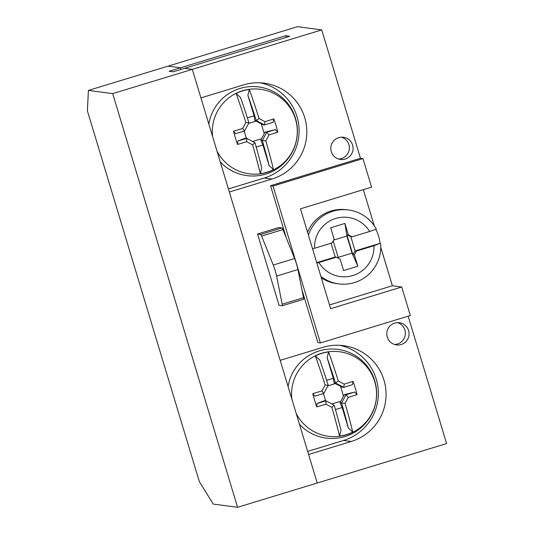 <?xml version="1.0" encoding="UTF-8"?>
<svg xmlns="http://www.w3.org/2000/svg" width="534" height="534" viewBox="0 0 534 534"><rect width="100%" height="100%" fill="white"/><g stroke="black" fill="none" stroke-linecap="round" stroke-linejoin="round"><path stroke-width="0.8" d="M112.687 93.624L88.404 90.42L87.389 110.832L199.369 481.708L213.3 504.096L237.577 507.3L112.687 93.624L192.313 69.353L184.597 68.332L173.216 71.803L169.111 71.256L180.485 67.791L180.979 69.433L180.485 67.791L168.03 66.149L180.485 67.791L285.71 35.711L289.822 36.259L184.597 68.332L192.313 69.353L200.931 97.882L243.584 84.879A49.201 49.028 -82.5 0 1 306.67 127.913A49.201 49.028 -82.5 0 1 272.013 179.023L229.353 192.026L280.17 360.35L322.83 347.347A49.201 49.028 -82.5 0 1 385.908 390.381A49.201 49.028 -82.5 0 1 351.252 441.491L308.599 454.494L317.209 483.023L446.611 443.58L408.15 316.195M339.604 345.284A49.201 49.028 -82.5 0 1 343.536 440.47L307.664 451.41M88.404 90.42L297.431 26.7L321.715 29.904L360.477 158.284L362.966 158.618L371.577 187.147L300.482 208.821L330.626 308.672L401.722 286.998L410.339 315.527L320.4 342.941L273.028 186.032L362.966 158.618M285.71 35.711L286.204 37.36M260.739 234.433A7.456 0.574 73 0 1 261.62 236.095L273.274 265.031A7.456 0.574 73 0 1 276.612 276.065L282.179 304.193A7.456 0.574 73 0 1 282.292 305.755L279.088 305.335L257.555 234.012L260.739 234.433L282.072 227.931L278.888 227.511L257.555 234.012M282.292 305.755A7.456 0.574 73 0 1 282.272 305.755L303.626 299.254A7.456 0.574 -107 0 0 303.626 299.254A7.456 0.574 -107 0 0 303.512 297.692L297.939 269.563A7.456 0.574 -107 0 0 294.608 258.529L282.953 229.593A7.456 0.574 -107 0 0 282.072 227.931M301.917 289.635L317.91 342.614L320.4 342.941M286.291 237.884L270.538 185.705L273.028 186.032M270.538 185.705L360.477 158.284M260.358 82.817A49.201 49.028 -82.5 0 1 264.29 178.002L228.418 188.936M394.626 344.477A11.181 11.141 97.5 0 0 397.51 322.623M394.706 323.097A11.181 11.141 -82.5 0 1 408.984 335.259A11.181 11.141 -82.5 0 1 386.83 334.711A11.181 11.141 -82.5 0 1 394.706 323.097M338.636 159.039A11.181 11.141 97.5 0 0 341.52 137.185M338.716 137.659A11.181 11.141 -82.5 0 1 352.994 149.814A11.181 11.141 -82.5 0 1 330.84 149.273A11.181 11.141 -82.5 0 1 338.716 137.659M329.498 304.934L392.383 285.763L401.722 286.998M363.367 189.65L374.301 225.869M380.775 247.302L392.383 285.763M237.577 507.3L317.209 483.023L192.313 69.353L321.715 29.904M312.55 248.811L314.566 248.263A29.817 29.71 -82.5 0 1 369.635 231.476L376.31 229.173A37.273 37.14 97.5 0 0 308.412 235.1M314.566 248.263L332.148 242.903L334.13 239.185L330.686 227.771L344.904 223.439L348.348 234.853L346.853 234.653L352.881 254.625L355.117 250.94L350.811 236.675L346.853 234.653M375.823 229.34A37.273 37.14 -82.5 0 1 379.994 243.35L373.94 245.74A29.817 29.71 -82.5 0 1 318.871 262.528L316.862 263.075M320.887 276.412A37.273 37.14 97.5 0 0 380.615 243.437M338.75 283.874L336.887 283.627A37.273 37.14 -82.5 0 1 321.308 277.807M307.544 232.21A37.273 37.14 -82.5 0 1 346.639 209.722L348.508 209.969M316.729 262.641L335.205 257.008L336.453 257.168L318.871 262.528M336.453 257.168L340.158 259.157L343.602 270.571L357.82 266.232L352.08 253.149L346.913 236.028L333.657 240.073M338.449 258.236L333.216 240.907M331.053 243.237L335.205 257.008M350.811 236.675L352.053 236.836L348.348 234.853M352.053 236.836L369.635 231.476M352.881 254.625L354.376 254.825L356.358 251.1L355.117 250.94L379.994 243.35M344.904 223.439L346.913 236.028M354.376 254.825L357.82 266.232M338.189 257.381L352.08 253.149M373.94 245.74L356.358 251.1M348.348 428.041L342.147 407.509L340.058 402.816L341.56 403.016A69.954 5.367 73 0 1 348.348 428.041L352.774 432.106A42.473 42.326 -82.5 0 1 339.564 436.131L340.999 430.284A69.954 5.367 -107 0 0 334.217 405.253L334.184 405.239A69.353 2.056 -151.9 0 0 326.047 400.874L326.014 400.854A69.954 2.436 163.2 0 1 317.069 403.504L316.775 406.901A72.811 2.536 -16.8 0 0 325.954 404.178L326.047 400.874M327.128 357.767A69.954 5.367 73 0 1 335.519 383.011L334.024 382.811L333.329 378.299L327.128 357.767L328.564 351.919A42.473 42.326 -82.5 0 0 315.354 355.944L319.786 360.009A69.954 5.367 -107 0 1 328.176 385.248L325.119 384.994A71.943 5.674 118.2 0 1 321.949 390.935L323.804 393.451A69.353 5.467 -61.8 0 0 328.163 385.281M335.445 409.551L342.147 407.509M333.329 378.299L326.614 380.348M352.774 432.106A72.811 5.587 -107 0 0 345.071 403.324A71.943 5.674 -61.8 0 0 348.235 397.389L345.952 394.78A69.954 2.436 163.2 0 0 354.549 392.083L357.046 394.619A71.249 40.21 -108.2 0 0 353.047 381.376A72.811 2.536 163.2 0 1 344.236 384.14L343.729 387.41L342.227 387.21L335.352 383.592L327.843 385.882M335.352 383.592L334.024 382.811M343.729 387.41A69.954 2.436 -16.8 0 0 352.327 384.714L353.047 381.376M344.236 384.14A71.943 2.136 -151.9 0 0 338.322 380.969L335.559 383.025A69.353 2.056 28.1 0 1 343.696 387.39M338.322 380.969A72.811 5.587 -107 0 0 328.564 351.919M315.354 355.944A72.811 5.587 73 0 1 325.119 384.994M323.804 393.451L323.784 393.485A69.954 2.436 -16.8 0 1 314.846 396.135L312.77 393.651A71.249 30.745 74.2 0 0 316.775 406.901M321.949 390.935A72.811 2.536 163.2 0 1 312.77 393.651M325.954 404.178A71.943 2.136 28.1 0 1 331.868 407.349L334.184 405.239M331.868 407.349A72.811 5.587 73 0 1 339.564 436.131M317.069 403.504L324.512 400.66L326.014 400.854M345.071 403.324L341.56 403.016M345.939 394.813A69.353 5.467 118.2 0 1 341.58 402.983M348.235 397.389A72.811 2.536 -16.8 0 0 357.046 394.619M345.952 394.78L344.45 394.579L343.469 396.068L340.545 386.382M340.058 402.816L343.469 396.068M354.549 392.083L344.45 394.579M291.851 399.031A42.64 42.493 -82.5 0 1 373.58 378.332A42.64 42.493 -82.5 0 1 346.372 434.823A42.64 42.493 -82.5 0 1 296.196 413.423M323.464 393.585L325.647 400.807M331.848 403.978L340.692 401.281M288.08 386.543A44.729 44.569 -82.5 0 1 376.19 387.404A44.729 44.569 -82.5 0 1 299.487 424.316M269.103 165.573L262.902 145.041L260.819 140.349L262.321 140.542A69.954 5.367 73 0 1 269.103 165.573L273.528 169.638A42.473 42.326 -82.5 0 1 260.325 173.663L261.753 167.809A69.954 5.367 -107 0 0 254.972 142.785L254.938 142.765A69.353 2.056 -151.9 0 0 246.801 138.406L246.768 138.386A69.954 2.436 163.2 0 1 237.83 141.036L237.53 144.434A72.811 2.536 -16.8 0 0 246.708 141.71L246.801 138.406M247.883 95.299A69.954 5.367 73 0 1 256.28 120.544L254.778 120.344L254.084 115.831L247.883 95.299L249.318 89.452A42.473 42.326 -82.5 0 0 236.115 93.477L240.54 97.542A69.954 5.367 -107 0 1 248.931 122.78L245.874 122.526A71.943 5.674 118.2 0 1 242.71 128.467L244.559 130.984A69.353 5.467 -61.8 0 0 248.917 122.813M256.2 147.084L262.902 145.041M254.084 115.831L247.376 117.88M273.528 169.638A72.811 5.587 -107 0 0 265.825 140.856A71.943 5.674 -61.8 0 0 268.989 134.922L266.706 132.305A69.954 2.436 163.2 0 0 275.31 129.615L277.807 132.152A71.249 40.21 -108.2 0 0 273.808 118.908A72.811 2.536 163.2 0 1 264.991 121.672L264.484 124.936L262.982 124.742L256.106 121.125L248.597 123.414M256.106 121.125L254.778 120.344M264.484 124.936A69.954 2.436 -16.8 0 0 273.081 122.246L273.808 118.908M264.991 121.672A71.943 2.136 -151.9 0 0 259.077 118.501L256.313 120.557A69.353 2.056 28.1 0 1 264.45 124.923M259.077 118.501A72.811 5.587 -107 0 0 249.318 89.452M236.115 93.477A72.811 5.587 73 0 1 245.874 122.526M244.559 130.984L244.539 131.017A69.954 2.436 -16.8 0 1 235.601 133.667L233.532 131.184A71.249 30.745 74.2 0 0 237.53 144.434M242.71 128.467A72.811 2.536 163.2 0 1 233.532 131.184M246.708 141.71A71.943 2.136 28.1 0 1 252.622 144.881L254.938 142.765M252.622 144.881A72.811 5.587 73 0 1 260.325 173.663M237.83 141.036L245.266 138.193L246.768 138.386M265.825 140.856L262.321 140.542M266.693 132.345A69.353 5.467 118.2 0 1 262.341 140.509M268.989 134.922A72.811 2.536 -16.8 0 0 277.807 132.152M266.706 132.305L265.204 132.112L264.23 133.6L261.3 123.908M260.819 140.349L264.23 133.6M275.31 129.615L265.204 132.112M212.605 136.564A42.64 42.493 -82.5 0 1 294.334 115.865A42.64 42.493 -82.5 0 1 267.127 172.355A42.64 42.493 -82.5 0 1 216.951 150.948M244.225 131.11L246.401 138.339M252.602 141.51L261.446 138.813M208.834 124.075A44.729 44.569 -82.5 0 1 296.944 124.936A44.729 44.569 -82.5 0 1 220.242 161.849M282.312 305.742L303.606 299.254M282.179 304.193L303.512 297.692M276.612 276.065L297.939 269.563M273.274 265.031L294.608 258.529M261.62 236.095L282.953 229.593M272.013 179.023L264.29 178.002M351.252 441.491L343.536 440.47"/></g></svg>
